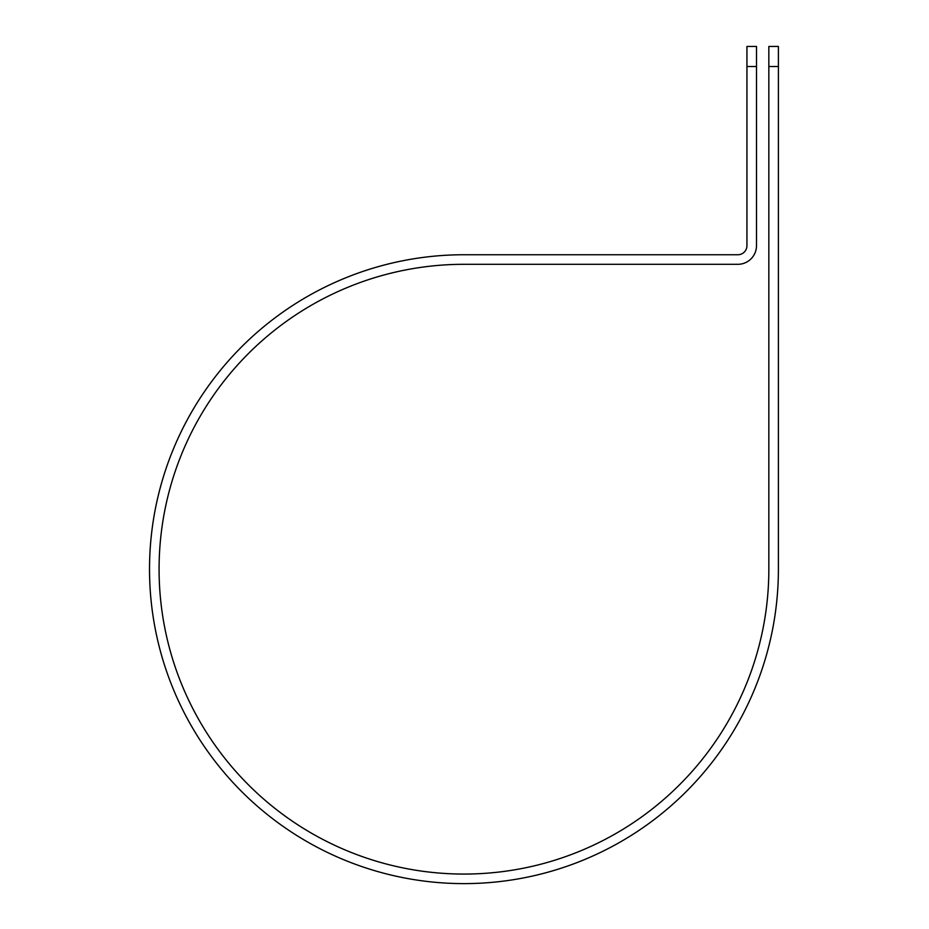<?xml version="1.0" encoding="UTF-8"?>
<svg xmlns="http://www.w3.org/2000/svg" width="929" height="929" viewBox="0 0 929 929"><rect width="100%" height="100%" fill="white"/><g stroke="black" fill="none" stroke-linecap="round" stroke-linejoin="round"><path stroke-width="1.39" d="M768.84 66.516L768.84 46.45L778.397 46.45L778.397 66.516L768.84 66.516L768.84 569.187A304.875 304.875 0 0 1 463.966 874.061A304.875 304.875 0 0 1 159.08 569.187A304.875 304.875 0 0 1 463.966 264.312L737.858 264.312A18.638 18.638 0 0 0 756.496 245.662L756.496 66.516L746.939 66.516L746.939 46.45L756.496 46.45L756.496 66.516M746.939 66.516L746.939 245.662A9.081 9.081 0 0 1 737.858 254.743L463.966 254.743A314.443 314.443 0 0 0 149.523 569.187A314.443 314.443 0 0 0 463.966 883.618A314.443 314.443 0 0 0 778.397 569.187L778.397 66.516"/></g></svg>
